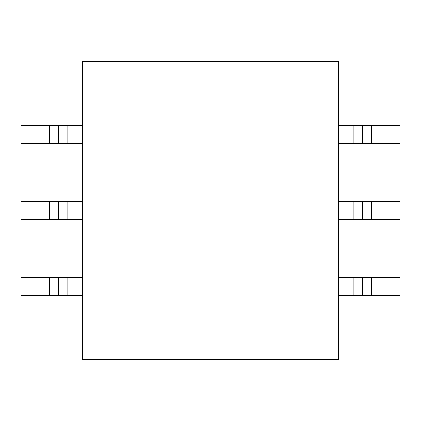<?xml version="1.0" encoding="UTF-8"?>
<svg xmlns="http://www.w3.org/2000/svg" width="421" height="421" viewBox="0 0 421 421"><rect width="100%" height="100%" fill="white"/><g stroke="black" fill="none" stroke-linecap="round" stroke-linejoin="round"><path stroke-width="0.63" d="M338.789 359.671L338.789 61.329L82.211 61.329L82.211 359.671L338.789 359.671M67.086 295.232L21.05 295.232L21.05 277.328L67.086 277.328L67.086 295.232L82.211 295.232M82.211 277.328L67.086 277.328M67.086 219.452L21.05 219.452L21.05 201.548L67.086 201.548L67.086 219.452L82.211 219.452M82.211 201.548L67.086 201.548M67.086 143.672L21.05 143.672L21.05 125.768L67.086 125.768L67.086 143.672L82.211 143.672M82.211 125.768L67.086 125.768M371.364 125.768L399.95 125.768L399.95 143.672L371.364 143.672L371.364 125.768L353.914 125.768L353.914 143.672L371.364 143.672M338.789 125.768L353.914 125.768M353.914 143.672L338.789 143.672M371.364 201.548L399.95 201.548L399.95 219.452L371.364 219.452L371.364 201.548L353.914 201.548L353.914 219.452L371.364 219.452M338.789 201.548L353.914 201.548M353.914 219.452L338.789 219.452M371.364 295.232L399.95 295.232L399.95 277.328L353.914 277.328L353.914 295.232L371.364 295.232L371.364 277.328M353.914 295.232L338.789 295.232M338.789 277.328L353.914 277.328M64.15 295.232L64.15 277.328M58.445 277.328L58.445 295.232M49.636 295.232L49.636 277.328M64.15 219.452L64.15 201.548M58.445 201.548L58.445 219.452M49.636 219.452L49.636 201.548M64.15 143.672L64.15 125.768M58.445 125.768L58.445 143.672M49.636 143.672L49.636 125.768M362.555 125.768L362.555 143.672M356.85 143.672L356.85 125.768M362.555 201.548L362.555 219.452M356.85 219.452L356.85 201.548M362.555 277.328L362.555 295.232M356.85 295.232L356.85 277.328"/></g></svg>
